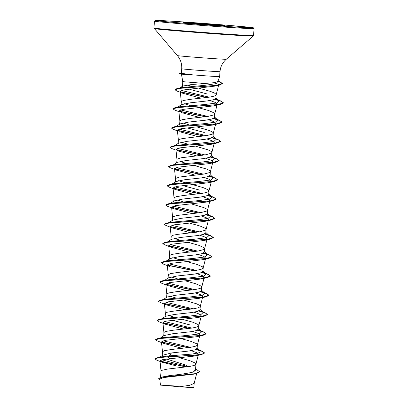 <?xml version="1.0" encoding="UTF-8"?>
<svg xmlns="http://www.w3.org/2000/svg" width="408" height="408" viewBox="0 0 408 408"><rect width="100%" height="100%" fill="white"/><g stroke="black" fill="none" stroke-linecap="round" stroke-linejoin="round"><path stroke-width="0.61" d="M184.737 22.771A20.859 0.296 -175.7 0 1 214.174 24.827A20.859 0.296 -175.7 0 1 223.88 25.714M194.438 23.664A20.859 0.296 -175.7 0 1 183.513 22.583A20.859 0.296 -175.7 0 1 214.19 24.628A20.859 0.296 -175.7 0 1 225.114 25.709A20.859 0.296 -175.7 0 1 194.438 23.664M192.469 23.496L195.911 23.781M211.487 24.959L215.261 25.22M205.25 83.467L183.524 81.722L182.738 82.493L182.442 86.45L182.738 86.052L191.627 84.543L214.185 82.686L217.913 81.488L219.621 76.622A19.196 0.27 -175.7 0 1 219.621 76.622A19.196 0.27 -175.7 0 1 192.112 74.797L182.723 74.394M192.301 74.888A19.13 0.27 -175.7 0 1 189.557 74.669A19.13 0.27 -175.7 0 1 179.566 73.69A19.13 0.27 -175.7 0 1 179.54 73.675L179.551 73.517A19.13 0.27 -175.7 0 1 179.581 73.501L181.376 73.165M179.566 73.69L181.463 74.353L182.453 79.677L183.61 81.682M192.112 74.797L191.393 74.633C182.57 73.588 179.658 73.093 182.656 73.144M195.554 369.281L196.993 369.847L199.716 371.8L195.065 373.682L161.007 377.221L169.743 375.549C179.469 374.61 187.318 373.437 193.295 372.03L195.478 370.245L195.947 364.069L195.294 363.054L189.95 360.718L179.811 357.882M160.568 377.334L161.038 371.117L161.818 370.347L167.438 369.077L189.44 366.496L193.78 365.543L195.121 364.992L195.947 364.069M159.834 357.214L162.797 355.21L171.442 352.961L188.542 351.064L194.774 349.85L197.13 348.32L197.39 344.826L196.743 343.811L191.398 341.476L181.259 338.64M162.2 355.613L162.583 351.614L164.582 350.645L171.707 349.467L190.888 347.254L195.228 346.3L196.569 345.749L197.39 344.826M160.4 338.033L164.093 335.56L172.89 333.719L189.985 331.821L196.217 330.613L198.574 329.077L198.839 325.584L198.191 324.569L192.846 322.233L182.708 319.398M163.69 335.83L164.026 332.372L166.031 331.403L173.155 330.225L192.331 328.012L196.676 327.058L198.013 326.512L198.839 325.584M161.849 318.791L165.541 316.317L174.338 314.476L191.449 312.579L197.671 311.37L200.007 309.835M165.138 316.593L165.475 313.13L167.474 312.161L174.599 310.983L193.78 308.769L198.12 307.816L200.175 306.668L200.231 306.02L199.634 305.327L196.605 303.807L184.151 300.155M163.292 299.548L166.984 297.08L175.787 295.234L192.877 293.337L199.114 292.128L201.47 290.598L201.731 287.099L201.083 286.085L195.738 283.754L185.599 280.913M166.581 297.35L166.923 293.887L168.922 292.918L176.047 291.74L195.228 289.532L199.568 288.573L200.909 288.028L201.731 287.099M164.74 280.306L168.438 277.833L177.23 275.992L194.325 274.1L200.558 272.886L202.914 271.356L203.179 267.862L202.531 266.842L197.186 264.512L187.048 261.676M168.03 278.108L168.366 274.645L170.371 273.676L177.495 272.498L196.671 270.29L201.016 269.331L202.353 268.785L203.179 267.862M199.823 235.207L205.372 237.196L207.116 238.93L204.607 248.732L203.801 249.543L198.12 251.048L178.939 253.256L171.814 254.439L169.815 255.408L169.453 259.162L169.881 258.596L178.679 256.754L195.789 254.852L202.011 253.643L204.347 252.113L204.627 248.62L203.975 247.6L198.63 245.269L188.496 242.434M201.277 215.97L206.825 217.959L208.554 219.688L206.055 229.49L205.25 230.301L199.568 231.805L177.562 234.381L173.262 235.197L171.263 236.166L170.901 239.919L171.329 239.353L180.127 237.512L197.217 235.61L203.454 234.401L205.811 232.871L206.071 229.378L205.423 228.358L200.078 226.027L189.939 223.191M210.013 200.45L207.499 210.248L206.693 211.058L201.011 212.563L176.603 215.531L172.706 216.923L172.349 220.682L172.778 220.111L181.57 218.27L198.665 216.373L204.898 215.164L207.254 213.629L207.463 209.814L206.871 209.12L203.842 207.596L191.388 203.949M173.798 201.44L174.221 200.869L183.019 199.028L200.129 197.125L206.351 195.916L208.687 194.386L208.967 190.893L208.315 189.878L202.97 187.542L192.831 184.707M173.793 201.44L174.155 197.681L176.154 196.712L183.279 195.534L202.46 193.321L206.8 192.367L208.141 191.816L208.967 190.893M212.905 161.966L210.395 171.763L209.59 172.574L203.908 174.078L179.5 177.046L175.603 178.439L175.241 182.197L175.669 181.626L184.467 179.785L201.557 177.888L207.794 176.679L210.151 175.144L210.36 171.329L209.763 170.636L206.734 169.116L194.279 165.464M214.353 142.724L211.839 152.521L211.038 153.337L205.357 154.836L180.948 157.804L177.046 159.196L176.69 162.955L177.113 162.384L185.91 160.543L203.006 158.646L209.238 157.437L211.594 155.902L211.808 152.087L211.211 151.394L208.182 149.874L195.728 146.222M215.796 123.481L213.287 133.278L212.481 134.094L206.8 135.594L182.391 138.562L179.183 139.449L178.398 140.219L178.133 143.713L178.561 143.142L187.359 141.301L204.469 139.403L210.691 138.195L213.027 136.66M213.287 133.278L212.655 132.151L209.625 130.631L197.176 126.98M209.957 100.516L215.501 102.505L217.245 104.239L214.736 114.041L213.93 114.852L208.248 116.357L189.067 118.565L181.942 119.743L179.943 120.712L179.581 124.471L180.01 123.904L188.807 122.058L205.902 120.161L212.135 118.952L214.491 117.422L214.751 113.924L214.103 112.909L208.758 110.578L198.619 107.743M181.04 105.228L181.458 104.657L190.25 102.816L207.346 100.924L213.578 99.71L215.939 98.18L216.148 94.365L214.328 92.927L210.207 91.336L198.818 88.174M181.03 105.228L181.387 101.47L183.391 100.501L190.516 99.323L209.697 97.114L214.037 96.155L215.378 95.61L216.199 94.687M186.803 365.374L166.729 359.076M176.317 337.365L175.802 337.232M189.847 324.895L172.635 320.305M177.766 318.123L177.245 317.99M174.359 317.22L168.382 315.379M179.214 298.88L178.694 298.748M175.807 297.978L169.835 296.137M180.657 279.638L180.142 279.505M177.251 278.735L171.278 276.894M182.106 260.401L172.732 257.652M183.554 241.159L183.034 241.021M180.147 240.251L174.175 238.41M185.002 221.916L184.482 221.779M186.446 202.674L185.926 202.536M183.039 201.766L177.072 199.93M199.976 190.199L182.759 185.609M187.894 183.432L187.374 183.294M184.487 182.524L178.515 180.688M189.343 164.189L188.822 164.057M185.931 163.282L179.959 161.446M190.786 144.947L190.266 144.815M187.379 144.044L181.412 142.203M204.316 132.478L187.099 127.888M192.234 125.705L191.714 125.572M188.828 124.802L182.855 122.961M193.683 106.468L193.162 106.33M190.271 105.56L184.299 103.719M207.208 93.993L190.454 89.541M195.172 87.236L194.662 87.103M191.893 86.363L187.262 85.002M199.716 371.8L196.406 373.575L193.724 374.172L163.379 377.573L159.814 379.083L160.41 385.086M190.602 387.212C198.171 387.916 191.76 387.656 179.673 386.764L160.487 385.116L176.343 386.05M179.673 386.764L189.746 385.3L194.167 383.336L196.687 373.514M171.442 352.961L169.366 355.868L161.124 356.918L156.851 357.882L154.979 358.958L156.845 360.218L161.894 362.151L175.976 365.818M161.879 359.815L188.297 366.675M195.524 369.673L193.295 372.03M197.161 347.912L200.42 350.885L199.359 352.721L192.143 354.057L169.366 355.868L167.433 356.822L156.851 357.882M160.053 361.049L186.538 366.925M161.007 377.221L158.748 378.405L159.859 379.664M191.143 350.656L196.697 352.65L198.431 354.379L195.116 355.99L170.167 358.744L167.418 356.98L201.71 354.526L204.638 352.951L201.261 354.46L192.25 355.501L167.433 356.822L158.324 357.775L154.979 358.958M160.216 361.259L186.084 366.981M196.406 373.575L162.746 377.038L158.738 378.563M170.167 358.744L162.659 359.647L159.997 360.876L161.894 362.151M216.184 94.799L218.872 84.303L215.286 86.057L183.835 89.928L180.27 91.586L181.29 101.816M182.687 93.259L201.108 98.201M217.245 104.239L213.925 105.845L182.453 109.446L178.842 110.996L179.846 121.059M181.03 112.496L199.665 117.443M208.498 119.758L214.067 121.747L215.791 123.476L212.471 125.088L180.999 128.683L177.383 130.234L178.398 140.301M179.591 131.738L198.217 136.685M207.065 139.001L212.619 140.995L214.338 142.718L211.028 144.33L179.556 147.925L175.94 149.476L178.148 150.98L196.768 155.927M205.617 158.243L211.16 160.232L212.899 161.961L209.59 163.572L178.112 167.168L174.496 168.718L176.695 170.223L195.325 175.17M204.163 177.485L209.722 179.474L211.456 181.203L208.126 182.815L176.659 186.41L173.043 187.96L175.246 189.465L193.876 194.412M202.72 196.727L208.284 198.716L209.993 200.445L206.688 202.057L175.21 205.652L171.595 207.203L173.808 208.707L192.428 213.654M208.554 219.688L205.244 221.299L173.782 224.89L170.151 226.445L172.355 227.95L190.985 232.897M207.116 238.93L203.791 240.541L172.334 244.132L168.703 245.687L170.901 247.187L189.536 252.134M198.38 254.454L203.944 256.443L205.657 258.172L202.337 259.784L170.876 263.374L167.255 264.925L169.463 266.434L163.047 263.956L161.328 262.778L166.79 261.355L208.942 258.32L211.859 256.902L209.605 255.23L203.067 253.266M196.936 273.692L202.49 275.686L204.209 277.415L200.904 279.026L169.427 282.616L165.811 284.167L168.014 285.671L186.645 290.618M195.478 292.934L201.032 294.923L202.776 296.657L199.461 298.263L167.994 301.859L164.368 303.409L166.566 304.914L185.196 309.861M194.04 312.176L199.599 314.165L201.322 315.894L197.992 317.506L166.541 321.101L162.914 322.651L165.118 324.156L183.748 329.103M192.596 331.418L198.155 333.407L199.864 335.136L196.559 336.748L165.082 340.343L161.471 341.894L163.679 343.398L182.299 348.345M200.42 350.885L196.574 349.08M190.444 347.325L163.113 340.787M159.768 338.462L160.079 338.268M155.56 339.665L157.432 338.681L161.746 337.732L187.741 335.381L199.374 333.892L201.863 331.643L198.023 329.837M191.893 328.083L164.562 321.55M157.004 320.423L158.875 319.439L163.19 318.495L189.179 316.139L200.818 314.655L203.311 312.4L199.456 310.595M193.336 308.841L166.005 302.308M166.566 304.914L160.155 302.435L158.437 301.262L160.329 300.196L164.638 299.253L190.633 296.897L202.266 295.412L204.76 293.163L200.915 291.353M194.784 289.603L167.453 283.065M168.014 285.671L161.604 283.198L159.88 282.02L161.772 280.954L166.087 280.01L192.081 277.659L203.714 276.17L206.203 273.921L202.363 272.111M196.233 270.361L168.902 263.823M161.344 262.696L163.22 261.712L167.53 260.768L193.519 258.417L205.158 256.928L207.652 254.679L203.796 252.868M197.676 251.119L170.345 244.581M170.901 247.187L164.501 244.713L162.777 243.535L164.664 242.469L168.978 241.526L194.978 239.175L206.606 237.686L209.095 235.436L205.255 233.631M199.124 231.877L171.794 225.338M168.448 223.013L168.759 222.814M164.235 224.216L166.112 223.227L170.422 222.284L196.411 219.932L208.049 218.443L210.543 216.194L206.703 214.389M200.573 212.634L173.242 206.096M169.896 203.77L170.207 203.572M165.684 204.974L167.561 203.985L171.875 203.041L197.87 200.69L209.503 199.201L211.992 196.952L208.136 195.141M202.016 193.392L174.685 186.854M171.345 184.528L171.656 184.329M175.241 189.465L168.835 186.986L167.117 185.813L169.004 184.748L173.318 183.799L199.308 181.448L210.946 179.959L213.44 177.709L209.595 175.904M203.464 174.15L176.134 167.611M172.788 165.286L173.099 165.092M176.695 170.223L170.284 167.744L168.56 166.571L170.457 165.505L174.767 164.557L200.756 162.206L212.395 160.716L214.889 158.467L211.043 156.662M204.913 154.907L177.582 148.374M174.236 146.044L176.21 145.319L202.205 142.963L213.838 141.474L216.332 139.225L212.476 137.414M206.356 135.665L179.03 129.132M175.685 126.801L177.653 126.077L203.648 123.726L215.281 122.237L217.78 119.988L213.935 118.177M207.805 116.428L180.474 109.89M177.128 107.564L179.107 106.835L205.102 104.479L216.735 102.995L219.224 100.74L215.383 98.94M209.253 97.186L181.621 90.494M179.229 88.393L181.29 87.659L205.872 85.185L216.209 83.609L218 81.248M204.638 352.951L201.97 351.115L196.07 349.365M188.43 347.621L161.492 342.001M157.432 338.681L200.211 335.616L206.081 333.708L203.408 331.872L197.513 330.128M189.878 328.379L162.94 322.759M158.875 319.439L201.664 316.373L207.529 314.466L204.862 312.635L198.956 310.881M191.326 309.137L164.388 303.516M160.329 300.196L203.108 297.131L208.972 295.224L206.305 293.388L200.41 291.644M192.77 289.894L165.832 284.274M161.772 280.954L204.551 277.889L210.421 275.986L207.754 274.15L201.853 272.401M194.218 270.652L167.275 265.032M163.22 261.712L206.004 258.647L211.869 256.739L209.197 254.908L203.296 253.159M195.667 251.415L168.728 245.794M164.664 242.469L207.442 239.409L213.318 237.502L210.645 235.666L204.75 233.917M197.11 232.172L170.177 226.552M166.112 223.227L208.896 220.167L214.761 218.26L212.094 216.424L206.198 214.674M198.558 212.93L171.62 207.31M167.561 203.985L210.339 200.925L216.209 199.017L213.537 197.181L207.636 195.432M200.007 193.688L173.069 188.068M169.004 184.748L211.793 181.682L217.658 179.775L214.99 177.939L209.09 176.19M201.45 174.446L174.522 168.825M170.457 165.505L213.236 162.44L219.101 160.533L216.429 158.697L210.538 156.953M202.898 155.203L175.96 149.583M170.024 147.247L171.895 146.263L214.679 143.198L220.549 141.29L217.882 139.459L211.976 137.705M204.347 135.961L177.409 130.341M171.472 128.005L173.349 127.021L216.133 123.956L221.998 122.048L219.326 120.212L213.43 118.468M205.79 116.719L178.867 111.103M172.921 108.768L174.792 107.778L217.571 104.718L223.441 102.811L220.774 100.975L214.878 99.226M207.239 97.476L180.361 91.851M174.956 89.638L176.939 88.607L217.082 85.384L222.37 83.467L219.458 81.457L218.096 80.978M204.622 353.109L202.368 351.436L195.835 349.472M187.96 347.682L161.594 342.19M163.674 343.398L157.264 340.92L155.54 339.747L160.997 338.324L203.159 335.284L206.071 333.871L203.816 332.199L197.283 330.23M189.409 328.44L163.042 322.947M165.118 324.156L158.712 321.677L156.988 320.504L162.44 319.082L204.602 316.042L207.519 314.624L205.265 312.956L198.727 310.988M190.852 309.203L164.49 303.705M158.437 301.262L163.894 299.839L206.045 296.8L208.962 295.387L206.713 293.714L200.175 291.745M192.301 289.96L165.934 284.463M159.88 282.02L165.337 280.597L207.499 277.557L210.411 276.145L208.156 274.472L201.623 272.508M193.749 270.718L167.382 265.22M195.192 251.476L168.83 245.983M162.777 243.535L168.229 242.112L210.395 239.073L213.302 237.66L211.053 235.987L204.515 234.024M196.641 232.234L170.279 226.741M172.355 227.95L165.939 225.471L164.22 224.293L169.677 222.87L211.834 219.835L214.751 218.418L212.497 216.745L205.964 214.781M198.089 212.991L171.722 207.499M173.808 208.712L167.392 206.229L165.668 205.051L171.125 203.628L213.287 200.593L216.199 199.181L213.945 197.503L207.407 195.539M199.532 193.749L173.176 188.256M167.117 185.813L172.569 184.391L214.73 181.351L217.643 179.933L215.388 178.26L208.855 176.297M200.981 174.507L174.624 169.014M168.56 166.571L174.022 165.148L216.174 162.109L219.091 160.696L216.837 159.023L210.304 157.054M202.429 155.264L176.062 149.772M176.001 150.139L171.732 148.507L170.009 147.329L175.46 145.906L217.627 142.866L220.539 141.454L218.285 139.781L211.747 137.812M203.873 136.027L177.516 130.529M177.449 130.897L173.176 129.26L171.457 128.087L176.914 126.664L219.065 123.624L221.983 122.211L219.734 120.538L213.195 118.57M205.321 116.785L178.969 111.292M178.893 111.659L174.629 110.022L172.9 108.844L178.357 107.421L220.519 104.382L223.431 102.969L221.182 101.296L214.644 99.333M206.769 97.543L180.525 92.055M180.331 92.325L176.639 90.897L174.94 89.714L180.106 88.286L219.382 85.124L222.355 83.63L218.045 81.126M192.117 74.715A19.13 0.27 -175.7 0 1 179.551 73.517M180.606 23.735A49.949 0.704 4.3 0 0 254.067 28.636L253.368 27.795L227.618 25.286A49.2 0.694 4.3 0 0 161.14 20.568A49.2 0.694 4.3 0 0 181.019 23.006A49.2 0.694 4.3 0 0 247.488 27.724A49.2 0.694 4.3 0 0 227.613 25.286L175.578 21.425L156.789 20.4L155.377 20.405L154.454 21.15A49.949 0.704 4.3 0 0 180.606 23.735M181.376 73.185L181.703 68.789C182.004 63.816 180.56 59.415 177.368 55.59L153.933 28.014A49.949 0.704 4.3 0 0 180.091 30.6A49.949 0.704 4.3 0 0 253.546 35.506L254.067 28.636M154.117 28.57A49.73 0.699 4.3 0 0 180.152 31.136A49.73 0.699 4.3 0 0 253.286 36.026L253.546 35.506M177.368 55.59A24.516 0.347 4.3 0 0 190.204 56.855A24.516 0.347 4.3 0 0 226.256 59.267L253.286 36.026M181.703 68.789A19.196 0.27 4.3 0 0 191.76 69.783A19.196 0.27 4.3 0 0 219.994 71.67C220.442 66.703 222.528 62.572 226.256 59.267M219.621 76.617L219.994 71.67M200.022 309.84L200.287 306.342M213.042 136.665L213.308 133.166M193.861 387.6L194.188 383.219M175.935 149.476L176.95 159.543M174.486 168.718L175.506 178.786M211.456 181.203L208.947 191.005M173.043 187.96L174.058 198.028M171.595 207.203L172.609 217.27M170.146 226.445L171.166 236.513M168.703 245.687L169.718 255.75M205.673 258.172L203.159 267.974M167.255 264.925L168.269 274.992M204.224 277.415L201.715 287.217M165.806 284.167L166.826 294.234M202.776 296.657L200.267 306.454M164.358 303.409L165.378 313.477M201.333 315.899L198.818 325.696M162.914 322.651L163.929 332.719M199.884 335.141L197.375 344.939M161.466 341.894L162.486 351.961M198.436 354.384L195.927 364.181M159.992 360.876L161.038 371.204M182.738 82.579L182.427 79.473M218.107 80.942L219.458 81.457M197.911 349.564L201.97 351.115M199.354 330.317L203.408 331.872M200.802 311.08L204.862 312.635M202.251 291.837L206.305 293.388M203.694 272.595L207.754 274.15M205.142 253.353L209.197 254.908M206.586 234.11L210.645 235.666M208.039 214.868L212.094 216.424M209.477 195.626L213.537 197.181M210.931 176.389L214.99 177.939M212.374 157.146L216.429 158.697M176.21 145.319L171.895 146.263M213.823 137.904L217.882 139.459M177.653 126.077L173.349 127.021M215.271 118.662L219.326 120.212M179.107 106.835L174.792 107.778M216.714 99.419L220.774 100.975M181.29 87.659L176.939 88.607M201.863 331.643L198.604 328.67M203.311 312.4L200.053 309.432M204.76 293.163L201.501 290.19M206.203 273.921L202.944 270.948M166.189 261.064L169.881 258.596M207.652 254.679L204.393 251.705M167.632 241.827L171.329 239.353M209.095 235.436L205.841 232.463M169.08 222.584L172.773 220.111M210.543 216.194L207.29 213.221M170.529 203.342L174.221 200.869M211.992 196.952L208.733 193.979M171.977 184.1L175.669 181.626M213.44 177.709L210.181 174.736M173.42 164.858L177.113 162.384M214.889 158.467L211.63 155.499M174.869 145.615L178.561 143.142M216.332 139.225L213.073 136.257M176.317 126.373L180.005 123.904M217.78 119.988L214.521 117.014M177.235 107.483L181.458 104.657M219.224 100.74L215.97 97.772M179.851 87.975L182.738 86.052M218.101 81.335L217.699 80.973M215.286 86.057L219.382 85.124M213.925 105.851L220.519 104.382M212.471 125.093L219.065 123.624M211.028 144.335L217.627 142.866M209.59 163.572L216.174 162.109M208.126 182.82L214.73 181.351M206.688 202.057L213.287 200.593M205.244 221.299L211.834 219.835M203.791 240.541L210.395 239.073M202.337 259.784L208.942 258.32M200.904 279.026L207.499 277.557M199.461 298.263L206.045 296.8M197.992 317.511L204.602 316.042M196.559 336.753L203.159 335.284M195.116 355.99L201.71 354.526M153.933 28.014L154.454 21.15"/></g></svg>
